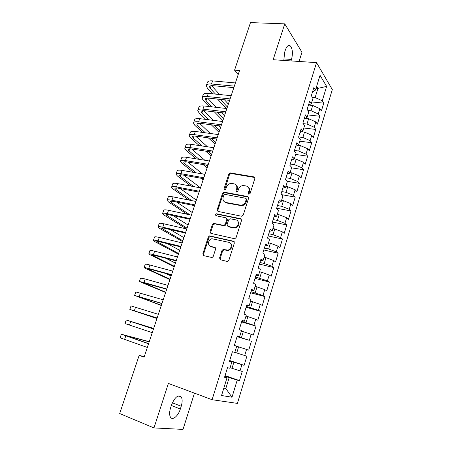 <?xml version="1.0" encoding="UTF-8"?>
<svg xmlns="http://www.w3.org/2000/svg" width="452" height="452" viewBox="0 0 452 452"><rect width="100%" height="100%" fill="white"/><g stroke="black" fill="none" stroke-linecap="round" stroke-linejoin="round"><path stroke-width="0.68" d="M248.849 194.315L250.097 193.496L254.855 178.517L253.967 176.89L230.317 172.924L228.814 174.093L224.045 188.721L224.83 189.863L225.83 189.049L226.452 187.145C227.339 184.891 228.898 183.642 231.141 183.393L233.921 183.794C236.345 184.506 237.249 186.241 236.633 188.992L236.012 190.913L236.611 192.06L237.837 191.247L238.453 189.32C239.334 187.066 240.905 185.806 243.17 185.54L246.052 185.947C248.532 186.67 249.464 188.427 248.849 191.213L248.233 193.157L248.849 194.315M219.559 257.979L220.406 259.764L227.09 261.414L227.746 261.403L228.887 260.267L234.385 242.973L233.514 241.21L209.553 235.865L208.315 237.001L202.818 253.877L203.62 255.629L212.073 257.555L213.231 256.431L215.593 249.114L214.762 247.363L210.858 246.436C207.163 245.764 208.106 239.3 211.96 238.752L228.791 242.312C232.497 242.944 231.786 249.368 227.91 250.086L223.113 249.481L221.921 250.623L219.559 257.979L220.237 258.38L220.469 259.781M144.29 356.577L139.148 355.402L144.098 357.165L239.526 70.563L234.565 70.173L238.181 74.608M139.148 355.402L119.69 413.557L153.979 427.931L183.015 429.4L194.45 393.144M299.06 61.461L301.97 52.234L284.749 23.854L273.144 59.72L316.541 62.636L212.101 399.715L168.381 383.432L153.979 427.931M284.749 23.854L250.481 22.6L234.565 70.173M241.464 216.22L243.249 215.056L248.6 198.213L247.719 196.541L223.966 192.156L222.548 193.32L217.192 209.762L218.005 211.423L241.464 216.22M241.537 220.44L236.119 237.509L234.876 238.667L234.322 238.662L210.864 233.379L210.05 231.673L212.378 224.525L213.666 223.378L223.983 225.429L225.271 224.271L226.808 219.502L225.966 217.807L216.186 215.768C215.282 215.073 215.401 214.412 216.542 213.79L240.662 218.728L241.537 220.44M316.541 62.636L332.31 89.575L237.407 403.393L212.101 399.715M295.693 154.454L307.654 156.177L305.19 164.279L303.529 162.291L301.863 167.754L294.523 164.686L296.201 159.211L294.314 158.934L292.5 156.833L289.873 165.347L291.709 167.404L289.964 173.065L288.116 171.048L285.466 179.642L287.342 181.597L285.585 187.309L283.698 185.393L281.025 194.055L282.941 195.914L281.167 201.677L279.234 199.857L276.539 208.598L278.494 210.361L276.709 216.169L274.737 214.446L272.019 223.265L274.019 224.927L272.211 230.786L270.2 229.17L267.46 238.063L269.499 239.617L267.68 245.532L265.623 244.018L262.855 252.99L264.94 254.442L263.104 260.408L261.002 258.996L258.216 268.047L260.341 269.392L258.487 275.409L256.346 274.104L253.532 283.24L255.702 284.477L253.838 290.546L251.645 289.353L248.803 298.569L251.024 299.693L249.137 305.818L246.905 304.733L244.035 314.033L246.3 315.044L244.402 321.225L242.119 320.253L239.227 329.638L241.537 330.536L239.617 336.768L237.289 335.915L234.373 345.379L236.729 346.164L234.797 352.453L232.418 351.718L229.475 361.267L231.882 361.933L229.927 368.278L227.503 367.662L224.531 377.301L226.989 377.844L224.695 376.765M291.467 160.183L294.308 158.94L296.037 153.324L294.241 151.177L296.845 142.736L298.619 144.934L300.331 139.369L298.574 137.125L301.156 128.758L302.891 131.052L304.586 125.526L302.868 123.198L305.428 114.893L307.123 117.277L308.806 111.802L307.128 109.384L309.665 101.152L311.321 103.621L312.993 98.191L311.349 95.688L313.869 87.524L315.49 90.084L320.027 75.314L326.632 86.4L322.259 100.773L315.134 97.542L312.394 97.282M311.835 101.96L323.762 103.146L322.259 100.773M323.762 103.146L321.378 110.994L319.852 108.666L318.248 113.955L311.078 110.751L307.84 110.407M307.846 114.927L319.784 116.243L318.248 113.955M319.784 116.243L317.377 124.153L315.824 121.91L314.202 127.238L306.987 124.068L303.185 123.622M303.829 127.995L315.773 129.447L314.202 127.238M315.773 129.447L313.349 137.425L311.756 135.261L310.123 140.634L302.868 137.498L298.631 136.95M299.772 141.171L311.727 142.759L310.123 140.634M311.727 142.759L309.287 150.798L307.659 148.719L306.01 154.138L298.71 151.036L294.472 150.437M307.654 156.177L306.01 154.138M291.574 167.845L303.541 169.709L301.863 167.754M303.541 169.709L301.06 177.879L299.36 175.975L297.687 181.478L290.297 178.45L286.054 177.749M287.031 181.275L299.399 183.348L297.687 181.478M299.399 183.348L296.896 191.586L295.162 189.772L293.472 195.32L286.037 192.326L281.788 191.575M281.647 194.659L295.224 197.1L293.472 195.32M295.224 197.1L292.698 205.406L290.924 203.682L289.223 209.276L281.743 206.321L277.488 205.519M276.658 208.214L291.009 210.965L289.223 209.276M291.009 210.965L288.466 219.339L286.653 217.706L284.935 223.35L277.409 220.435L273.155 219.576M272.403 222.017L286.76 224.943L284.935 223.35M286.76 224.943L284.195 233.39L282.347 231.853L280.619 237.543L273.042 234.661L268.787 233.752M268.115 235.933L282.477 239.04L280.619 237.543M282.477 239.04L279.895 247.555L278.008 246.114L276.257 251.854L268.641 249.012L264.38 248.046M263.787 249.962L278.161 253.256L276.257 251.854M278.161 253.256L275.55 261.844L273.63 260.499L271.867 266.29L264.194 263.488L259.934 262.459M259.425 264.109L273.805 267.59L271.867 266.29M273.805 267.59L271.177 276.251L269.211 275.008L267.431 280.845L255.453 277.003M255.03 278.375L269.415 282.048L267.431 280.845M269.415 282.048L266.765 290.783L264.753 289.636L262.962 295.523L250.933 291.664M250.594 292.766L264.985 296.625L262.962 295.523M264.985 296.625L262.313 305.433L260.262 304.394L258.454 310.332L246.374 306.456M246.12 307.27L260.522 311.332L258.454 310.332M260.522 311.332L257.821 320.214L255.73 319.276L253.911 325.265L241.775 321.372M241.611 321.897L256.013 326.158L253.911 325.265M256.013 326.158L253.295 335.118L251.159 334.288L249.323 340.328L237.136 336.418M237.063 336.655L249.323 340.328M251.47 341.119L248.724 350.153L246.549 349.43L244.696 355.521L234.825 352.362M229.706 360.521L244.12 365.318L246.888 356.204L244.696 355.521M244.12 365.318L241.899 364.702L240.029 370.849L230.108 367.702M225.056 375.606L239.475 380.612L242.266 371.42L240.029 370.849M239.475 380.612L237.21 380.109L232 397.218L221.553 395.517L226.989 377.844M231.882 361.933L229.548 361.035M223.909 387.856L225.814 388.534L229.158 377.635L224.887 376.154M237.21 380.109L229.158 377.635M232 397.218L225.814 388.534L223.813 388.161M232.006 368.346L233.899 362.182L229.627 360.764M241.899 364.702L233.899 362.182M239.617 336.768L237.221 336.147M236.729 352.978L238.605 346.865L236.701 346.26M246.549 349.43L238.605 346.865M244.402 321.225L241.956 320.773M241.402 337.734L243.266 331.678L241.362 331.101M251.159 334.288L243.266 331.678M249.137 305.818L246.656 305.535M246.041 322.632L247.882 316.626L245.984 316.072M255.73 319.276L247.882 316.626M253.838 290.546L251.312 290.427M250.64 307.654L252.465 301.699L250.566 301.173M260.262 304.394L252.465 301.699M258.487 275.409L255.928 275.454M255.199 292.806L257.007 286.901L255.109 286.404M264.753 289.636L257.007 286.901M263.104 260.408L260.505 260.606M259.714 278.082L261.51 272.228L259.612 271.759M269.211 275.008L261.51 272.228M267.68 245.532L265.047 245.888M264.194 263.488L265.979 257.68L264.081 257.233M273.63 260.499L265.979 257.68M272.211 230.786L269.545 231.3M268.641 249.012L270.403 243.261L268.511 242.837M278.008 246.114L270.403 243.261M276.709 216.169L274.002 216.83M273.042 234.661L274.793 228.955L272.901 228.559M282.347 231.853L274.793 228.955M281.167 201.677L278.426 202.49M277.409 220.435L279.15 214.773L277.251 214.401M286.653 217.706L279.15 214.773M285.585 187.309L282.811 188.269M281.743 206.321L283.466 200.711L281.573 200.36M290.924 203.682L283.466 200.711M289.964 173.065L287.156 174.167M286.037 192.326L287.749 186.761L285.856 186.439M295.162 189.772L287.749 186.761M290.297 178.45L291.992 172.93L290.099 172.63M299.36 175.975L291.992 172.93M298.619 144.934L295.744 146.312M294.523 164.686L290.28 164.036M303.529 162.291L296.201 159.211M302.891 131.052L299.981 132.566M298.71 151.036L300.377 145.606L297.919 145.273M307.659 148.719L300.377 145.606M307.123 117.277L304.185 118.927M302.868 137.498L304.518 132.114L301.557 131.747M311.756 135.261L304.518 132.114M311.321 103.621L308.354 105.401M306.987 124.068L308.631 118.729L305.224 118.345M315.824 121.91L308.631 118.729M315.49 90.084L312.49 91.993M311.078 110.751L312.705 105.457L308.914 105.067M319.852 108.666L312.705 105.457M316.067 88.191L317.954 88.355L316.66 86.281M315.134 97.542L317.954 88.355L326.632 86.4M291.02 60.924L291.495 59.438C292.975 53.556 292.63 49.087 290.45 46.019C288.568 44.595 286.879 45.912 285.387 49.974L284.653 52.257L283.805 60.438M170.551 407.947C169.325 412.066 169.308 415.162 170.506 417.241C172.613 420.778 178.297 415.891 180.354 408.998L181.224 406.252C182.444 402.139 182.444 399.037 181.224 396.958C178.02 394.477 174.76 397.206 171.455 405.133L170.551 407.947M210.615 246.464L211.078 246.572M248.837 194.315L249.459 191.738C249.99 189.755 249.549 188.201 248.131 187.088M235.91 184.874C237.351 185.964 237.797 187.512 237.255 189.524L236.633 192.066M254.809 177.512L230.949 173.478L229.441 174.647L224.678 189.863M248.515 197.117L224.61 192.676L223.192 193.84L217.853 210.248L217.96 211.412M246.238 199.422L245.628 198.253L225.045 194.383L223.836 195.185L223.181 197.202C222.542 199.948 223.429 201.705 225.83 202.462L241.142 205.259C243.289 204.892 244.769 203.637 245.583 201.479L246.238 199.422L246.854 199.937L246.233 198.767M224.678 202.021L225.83 202.462M246.854 199.937L246.199 201.993C245.385 204.14 243.905 205.394 241.763 205.756L226.475 202.965M226.684 218.299L227.458 219.971L225.927 224.734L224.638 225.887L214.785 223.853L213.05 224.983L210.728 232.119L210.886 233.385M241.408 219.237L217.491 214.276L216.299 215.79M233.43 227.559L234.757 227.576C238.78 227.079 239.729 220.457 235.882 219.875L229.949 218.723L228.633 219.881L227.096 224.661L227.944 226.373L235.402 228.034C239.3 226.096 239.967 223.644 237.407 220.683M227.887 226.362L228.593 226.831L227.944 226.373M234.074 228.017L228.593 226.831M230.124 242.984C232.882 245.809 232.362 248.317 228.565 250.498L223.78 249.894L222.587 251.035L220.237 258.38M210.344 246.267L210.858 246.436M215.395 247.769L211.542 246.854M234.198 241.65L210.237 236.3L208.999 237.436L203.513 254.278L203.728 255.651M206.423 85.23L207.315 82.631C207.643 81.247 209.389 80.665 212.553 80.891L235.407 82.936M212.655 93.818L207.389 88.157L206.265 85.705C206.587 84.338 208.332 83.773 211.496 84.004L234.345 86.117M233.842 87.631L213.022 85.682C210.903 85.524 209.734 85.897 209.519 86.812L210.253 88.434L215.491 94.106M220.339 99.361L227.396 107M211.553 85.66L219.644 94.525M224.452 99.796L228.367 104.084M226.299 108.48L217.536 99.067M202.197 97.609L203.101 94.965C203.406 93.649 205.14 93.118 208.304 93.383L231.158 95.688M209.186 106.553L203.202 100.423L202.038 98.061C202.338 96.762 204.072 96.248 207.236 96.519L230.091 98.892M229.61 100.338L208.79 98.146C206.671 97.96 205.513 98.304 205.31 99.174L206.067 100.728L212.011 106.87M217.158 112.181L223.491 118.723M207.541 98.09L216.412 107.367M221.508 112.689L224.469 115.785M222.87 120.582L214.355 111.853M197.931 110.085L198.852 107.39C199.134 106.141 200.857 105.666 204.022 105.971L226.881 108.548M205.784 119.413L198.987 112.78L197.784 110.514C198.061 109.282 199.784 108.819 202.948 109.13L225.802 111.774M225.35 113.141L204.524 110.706C202.406 110.497 201.253 110.802 201.067 111.627L201.852 113.119L208.609 119.763M214.078 125.147L219.559 130.538M203.536 110.633L213.287 120.345M218.7 125.741L220.542 127.577M218.971 132.295L211.287 124.786M193.637 122.661L194.575 119.916C194.829 118.735 196.541 118.317 199.705 118.656L222.565 121.503M202.479 132.413L194.744 125.232L193.501 123.063C193.75 121.899 195.456 121.492 198.62 121.842L221.48 124.758M221.051 126.046L200.225 123.362C198.106 123.125 196.965 123.396 196.795 124.176L197.609 125.605L205.298 132.798M211.14 138.267L215.598 142.431M199.535 123.294L210.287 133.481M216.067 138.956L216.587 139.448M215.045 144.086L208.355 137.871M189.309 135.329L190.264 132.538C190.495 131.425 192.196 131.057 195.354 131.442L218.214 134.56M199.292 145.567L190.462 137.775L189.179 135.707C189.405 134.611 191.1 134.261 194.264 134.651L217.124 137.843M216.723 139.052L195.891 136.12C193.778 135.854 192.642 136.086 192.484 136.82L193.326 138.188L202.112 145.985M208.383 151.55L211.604 154.415M195.563 136.08L207.457 146.781M211.09 155.963L205.603 151.126M184.947 148.098L185.913 145.25C186.128 144.211 187.812 143.905 190.97 144.329L213.836 147.725M196.275 158.878L186.151 150.42L184.823 148.448C185.026 147.425 186.71 147.132 189.868 147.567L212.734 151.036M212.355 152.16L191.524 148.974C189.411 148.685 188.286 148.877 188.145 149.561L189.015 150.866L199.083 159.336M205.858 165.025L207.587 166.483M191.625 148.99L204.846 160.262M207.106 167.929L203.084 164.568M180.546 160.963L181.534 158.07C181.721 157.098 183.393 156.85 186.552 157.313L209.417 160.997M193.473 172.381L181.806 163.161L180.438 161.291C180.614 160.336 182.286 160.098 185.444 160.579L208.304 164.33M207.96 165.375L187.128 161.935C185.015 161.613 183.896 161.771 183.772 162.404L184.67 163.641L196.275 172.867M187.738 162.036L202.519 173.952M203.095 179.981L200.869 178.224M176.116 173.93L177.122 170.986C177.28 170.088 178.941 169.895 182.099 170.404L204.959 174.376M190.959 186.088L177.427 176.003L176.014 174.229C176.167 173.353 177.822 173.172 180.981 173.692L203.841 177.738M203.524 178.693L182.693 174.992C180.58 174.642 179.472 174.76 179.365 175.348L180.291 176.517L193.75 186.608M183.913 175.207L200.485 187.817M171.653 187.004L172.675 184.004C172.811 183.184 174.455 183.049 177.608 183.597L200.468 187.862M188.84 200.038L173.014 188.942L171.557 187.275C171.687 186.473 173.325 186.348 176.483 186.913L199.343 191.247M199.049 192.123L178.224 188.156C176.11 187.778 175.009 187.857 174.924 188.394L175.879 189.49L191.62 200.592M180.178 188.529L196.383 200.134M167.15 200.174L168.195 197.123C168.302 196.377 169.929 196.304 173.088 196.897L195.942 201.456M187.269 214.288L168.562 201.982L167.065 200.417C167.167 199.694 168.794 199.631 171.946 200.236L194.806 204.875M194.546 205.66L173.715 201.422C171.607 201.01 170.517 201.05 170.449 201.535L171.427 202.569L190.038 214.881M176.579 202.004L192.253 212.542M162.613 213.451L163.675 210.349C163.754 209.677 165.37 209.66 168.523 210.304L191.377 215.163M186.501 228.921L164.082 215.124L162.539 213.672C162.613 213.016 164.223 213.016 167.376 213.672L190.23 218.61M189.998 219.305L169.172 214.79C167.065 214.355 165.986 214.355 165.935 214.79L187.043 228.175M173.189 215.66L188.088 225.039M158.042 226.836L159.121 223.678C159.172 223.085 160.776 223.13 163.929 223.813L186.778 228.983M182.585 241.571L159.567 228.367L157.98 227.023C158.025 226.452 159.618 226.514 162.771 227.209L185.619 232.452M233.56 241.221L233.966 241.419M185.422 233.062L164.596 228.271C162.488 227.802 161.42 227.763 161.387 228.141L182.845 240.792M170.105 229.543L183.896 237.628M153.431 240.323L154.533 237.108C154.556 236.594 156.143 236.707 159.29 237.436L182.139 242.916M178.393 254.165L155.013 241.718L153.375 240.487C153.397 239.989 154.98 240.114 158.127 240.859L180.975 246.419M180.8 246.933L159.985 241.86C157.878 241.362 156.816 241.278 156.799 241.605L178.613 253.504M167.528 243.701L179.676 250.318M148.787 253.922L149.906 250.651C149.9 250.216 151.471 250.391 154.618 251.171L177.461 256.962M174.167 266.849L148.742 254.052C148.731 253.64 150.301 253.832 153.443 254.623L176.286 260.493M176.144 260.917L155.33 255.555L152.183 255.177L174.348 266.307M165.799 258.256L175.421 263.098M144.103 267.629L145.239 264.301C145.211 263.951 146.764 264.188 149.911 265.013L172.743 271.127M169.912 279.63L144.069 267.731C144.03 267.398 145.584 267.652 148.725 268.494L171.557 274.686M171.449 275.019L150.64 269.364L147.522 268.855L170.054 279.206M165.681 273.454L171.133 275.974M139.38 281.443L140.538 278.059L145.16 278.969L167.991 285.41M165.624 292.506L139.357 281.517L143.968 282.477L166.794 289.003M166.715 289.235L142.826 282.641L165.726 292.207M134.623 295.376L135.798 291.93L163.195 299.817M161.307 305.479L134.606 295.416L161.985 303.433M161.94 303.569L138.092 296.54L161.364 305.303M129.826 309.417L131.023 305.914L158.358 314.338M156.957 318.553L129.82 309.428L157.143 317.988M157.126 318.027L133.317 310.552L156.968 318.502M153.669 328.423L126.204 320.016L153.482 328.983M126.198 320.027L124.995 323.559L152.256 332.666M153.494 328.949L129.713 321.14L153.652 328.468M149.256 341.667L121.351 334.226L148.561 343.757M121.334 334.271L120.13 337.797L147.324 347.469M148.606 343.616L124.876 335.356L149.2 341.842M249.459 191.738L248.849 191.213M236.639 191.439L236.012 190.913M237.255 189.524L236.633 188.992M224.689 189.241L224.045 188.721M229.441 174.647L228.814 174.093M231.158 173.495L230.531 172.935M254.561 177.444L253.967 176.89M248.843 193.682L248.233 193.157M217.853 210.248L217.192 209.762M223.192 193.84L222.548 193.32M224.915 192.693L224.271 192.173M248.329 197.061L247.719 196.541M240.526 205.711L239.899 205.208M246.199 201.993L245.583 201.479M210.728 232.119L210.05 231.673M213.05 224.983L212.378 224.525M214.785 223.853L214.112 223.39M224.169 225.876L223.508 225.418M225.927 224.734L225.271 224.271M227.458 219.971L226.808 219.502M217.491 214.276L216.824 213.802M241.289 219.203L240.662 218.728M222.587 251.035L221.921 250.623M224.367 249.894L223.7 249.481M226.966 250.51L226.305 250.097M215.367 247.736L214.762 247.363M203.513 254.278L202.818 253.877M208.999 237.436L208.315 237.001M210.734 236.306L210.05 235.871M234.159 241.645L233.514 241.21M283.72 58.924L291.495 59.438M171.348 405.467L180.354 408.998M172.348 402.8L181.224 406.252M212.553 80.891L211.496 84.004M211.18 85.699L210.253 88.434M208.304 93.383L207.236 96.519M206.954 98.135L206.067 100.728M204.022 105.971L202.948 109.13M202.688 110.667L201.852 113.119M199.705 118.656L198.62 121.842M198.394 123.289L197.609 125.605M195.354 131.442L194.264 134.651M194.066 136.018L193.326 138.188M190.97 144.329L189.868 147.567M189.704 148.844L189.015 150.866M186.552 157.313L185.444 160.579M185.309 161.765L184.67 163.641M182.099 170.404L180.981 173.692M180.879 174.794L180.291 176.517M177.608 183.597L176.483 186.913M176.41 187.919L175.879 189.49M173.088 196.897L171.946 200.236M171.907 201.157L171.427 202.569M168.523 210.304L167.376 213.672M167.37 214.491L166.946 215.745M163.929 223.813L162.771 227.209M162.799 227.938L162.426 229.028M159.29 237.436L158.127 240.859M158.189 241.492L157.872 242.419M154.618 251.171L153.443 254.623M153.539 255.154L153.284 255.917M149.911 265.013L148.725 268.494M148.855 268.923L148.657 269.516M145.16 278.969L143.968 282.477M144.131 282.811L143.99 283.229M140.374 293.043L139.171 296.58M135.543 307.23L134.334 310.795M130.679 321.536L129.458 325.129M125.769 335.955L124.537 339.582M230.949 173.478L230.317 172.924M224.61 192.676L223.966 192.156M241.763 205.756L241.142 205.259M214.338 223.836L213.666 223.378M224.638 225.887L223.983 225.429M217.209 214.271L216.542 213.79M235.402 228.034L234.757 227.576M223.78 249.894L223.113 249.481M228.565 250.498L227.91 250.086M210.237 236.3L209.553 235.865M287.828 45.872L290.45 46.019M178.489 395.912L181.224 396.958M209.626 86.496L209.519 86.812M205.411 98.875L205.31 99.174M201.163 111.339L201.067 111.627"/></g></svg>
